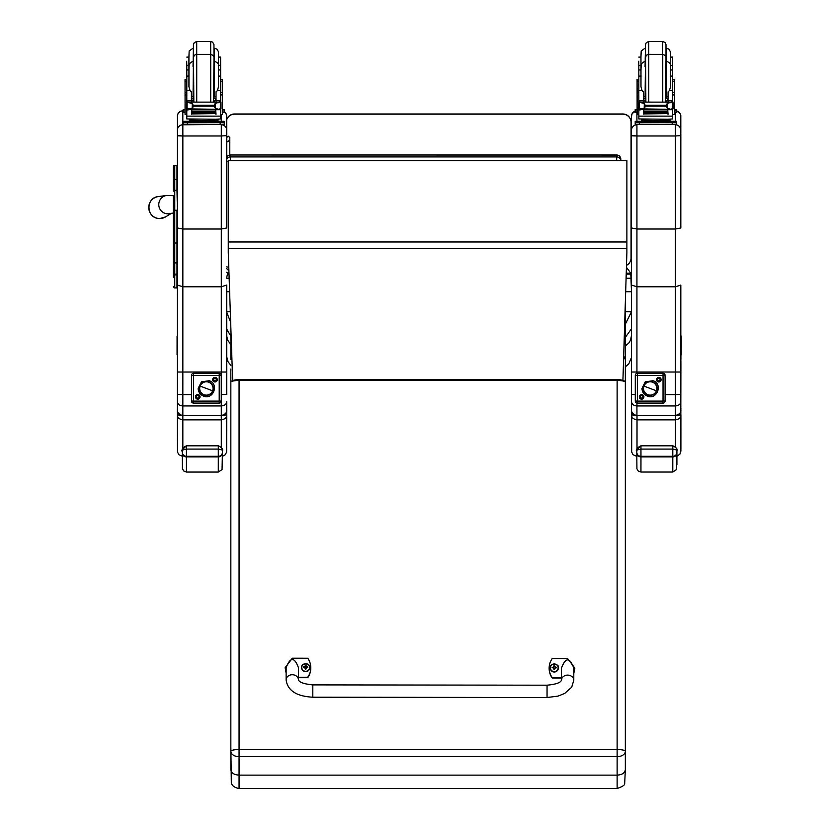 <?xml version="1.0" encoding="UTF-8"?>
<svg xmlns="http://www.w3.org/2000/svg" width="830" height="830" viewBox="0 0 830 830"><rect width="100%" height="100%" fill="white"/><g stroke="black" fill="none" stroke-linecap="round" stroke-linejoin="round"><path stroke-width="1.25" d="M228.883 270.373A4.109 4.067 0 0 1 226.735 268.422M226.735 266.876A4.109 0.623 0 0 0 228.779 267.167M228.271 161.508A4.109 0.623 180 0 1 226.735 161.259M226.735 159.142A4.109 4.067 0 0 1 230.398 156.912L230.398 155.054A4.109 4.067 180 0 0 226.735 157.285A4.109 4.109 0 0 1 230.398 155.003L616.69 155.054A4.109 4.067 0 0 1 620.799 159.111L620.799 160.553A4.109 4.067 180 0 0 616.69 156.912L616.69 160.553M230.398 160.553L230.398 156.912L616.69 156.912L616.69 155.054M620.799 160.553L620.799 159.111A4.109 4.109 0 0 0 616.69 155.003L230.398 155.003M631.495 347.594L631.495 335.538L630.51 340.248L628.808 343.039L625.343 345.954M625.343 366.829L628.787 363.872L631.381 357.813L631.505 328.763L625.343 337.385M625.675 291.704L631.505 291.704L631.505 311.727L625.343 324.146M626.432 267.333L630.779 273.174L631.485 291.704M630.779 274.128L626.225 274.128M229.018 274.128L227.41 274.128L227.41 273.277M226.735 277.428L227.41 274.128M630.779 273.174L626.245 273.174M230.657 322.268L226.735 312.236M226.735 329.137L230.833 336.181M226.735 336.015L227.71 340.248L230.833 344.502M226.735 291.704L229.62 291.704M622.925 380.389L626.878 252.725L626.889 160.553L228.271 160.553L228.271 252.486L232.659 380.596M626.889 160.709L228.271 160.709M173.283 196.046L173.283 273.412M170.513 213.455L173.283 213.061L173.283 273.35A1.484 0.778 0 0 0 174.757 274.139L174.757 243.014L176.977 243.014L176.977 210.249L174.757 210.249L174.757 243.014L173.283 243.014M174.923 275.612L173.283 277.251L173.283 210.26L174.757 210.249L174.757 165.502A1.484 1.484 -0 0 0 173.283 166.986L173.283 191.18L173.283 166.986L174.757 165.502L176.977 165.502L176.977 179.228L174.757 179.228A1.484 0.789 0 0 0 173.283 180.017M173.325 286.807L173.283 286.454A1.484 1.484 -0 0 0 174.757 287.937L173.283 286.454A1.484 1.484 -0 0 0 174.757 287.927L176.977 287.937L174.757 287.927L174.757 274.139L176.977 274.139L176.977 262.892L174.757 262.892A1.484 0.778 -0 0 1 173.283 262.104M173.283 191.18A1.484 0.789 -0 0 1 174.757 190.392L176.977 190.392L176.977 179.228M176.977 287.937L174.383 287.886M176.977 274.139L176.977 287.927M176.977 190.392L177.423 210.239M176.977 243.014L176.977 262.892M173.283 195.693L166.757 195.444A9.244 9.234 70.5 0 0 159.723 208.683A9.244 9.234 70.5 0 0 170.866 213.393M226.715 119.769A8.217 8.217 -0.2 0 1 234.506 114.156L234.506 113.99A8.217 8.217 0 0 0 226.715 119.603A8.217 8.217 -0.2 0 1 234.506 113.99L622.842 113.99A8.217 8.217 -0.2 0 1 631.059 122.176L631.059 122.176A8.217 8.217 0 0 0 622.842 113.99L622.842 114.156A8.217 8.217 -0.2 0 1 631.059 122.373L631.059 257.974A8.217 8.217 -0.2 0 1 626.494 265.341M234.506 114.156L622.842 114.156M226.715 142.335L228.26 140.882L229.796 142.335L229.796 155.044L229.796 137.739M222.409 452.423L222.409 450.866C223.218 449.196 221.849 447.505 218.3 445.803L186.449 445.803C182.901 447.505 181.531 449.196 182.341 450.866L182.341 450.866C181.531 450.368 182.901 449.777 186.449 449.092L218.3 449.092C221.849 449.777 223.218 450.368 222.409 450.866L222.409 452.423A4.109 3.891 180 0 1 218.3 456.313L218.3 456.894A4.109 4.036 0 0 0 222.409 452.858L222.056 469.583L218.29 472.052L186.439 472.052L186.449 456.313A4.109 3.891 180 0 1 182.341 452.423L182.33 456.438L182.341 452.423M222.409 464.613L222.409 452.858L222.409 464.613M676.907 452.423L676.907 450.866C677.726 449.196 676.357 447.505 672.798 445.803L640.957 445.803C637.399 447.505 636.029 449.196 636.838 450.866L636.838 450.866C636.029 450.368 637.399 449.777 640.957 449.092L672.798 449.092C676.357 449.777 677.726 450.368 676.907 450.866L676.907 452.423A4.109 3.891 180 0 1 672.798 456.313L672.798 456.894A4.109 4.036 0 0 0 676.907 452.858L676.564 469.583L672.788 472.042L640.947 472.042L640.957 456.313A4.109 3.891 180 0 1 636.838 452.423L636.828 456.459L636.838 452.423M676.907 464.613L676.907 452.858L676.907 464.613M230.844 369.028L230.844 769.638C231.331 772.979 234.07 774.815 239.061 775.137L239.061 756.67L617.126 756.659A8.217 5.385 0 0 0 625.343 751.285A8.217 1.753 180 0 0 617.126 749.532L239.061 749.532A8.217 1.753 180 0 0 230.844 751.285A8.217 5.385 0 0 0 239.061 756.67L239.061 380.472L617.126 380.472A8.217 1.753 -0 0 1 625.343 382.225L625.343 359.608L623.683 356.06M230.844 769.638L230.844 746.647L231.321 783.032C231.124 782.317 231.622 787.276 239.061 788.5L239.061 775.137L617.126 775.137C622.116 774.805 624.865 772.979 625.343 769.638L625.343 382.225A8.217 2.594 180 0 0 617.126 379.632L239.061 379.632A8.217 2.594 180 0 0 230.844 382.225A8.217 1.753 -0 0 1 239.061 380.472L239.061 379.632M230.833 327.394L230.844 359.608A8.217 2.594 -0 0 1 231.892 358.342M230.844 697.646A8.217 1.536 -0 0 1 230.844 697.605L230.844 472.27M230.844 573.81A8.217 2.791 -0 0 1 230.833 573.727L230.844 464.831M226.528 411.545L226.735 401.699C226.414 404.262 224.608 405.683 221.309 405.943L182.839 405.943L182.839 394.582L177.423 394.437L177.423 401.699C177.734 404.262 179.539 405.683 182.839 405.943L182.839 415.581C179.187 414.876 177.371 413.029 177.413 410.051L177.402 335.631A1.971 1.971 0.1 0 0 177.413 337.8M226.735 401.699L226.735 410.051C226.777 413.029 224.961 414.876 221.309 415.581L182.839 415.581L221.309 415.602L221.309 419.856C224.961 419.233 226.766 417.604 226.725 414.948L223.519 415.114M182.849 229.018L182.849 135.985L177.423 135.85L177.423 227.98L182.849 229.018L221.309 229.018L226.735 227.98L226.735 135.643L221.309 135.985L221.309 286.786L182.849 286.786L177.423 285.053L177.423 394.437M177.423 135.498L182.849 135.985L182.818 110.857C179.944 111.064 178.16 112.569 177.464 115.37L177.423 135.85M177.402 283.217L176.977 277.251M177.413 327.362L177.423 358.581M177.423 358.643L177.423 401.699M226.735 394.437L226.735 285.053L221.309 286.786L221.309 394.582L226.735 394.437L226.735 372.027L177.423 372.027M221.309 124.417L182.849 124.791A5.426 5.426 179.9 0 0 177.423 130.206M177.423 294.692L177.392 335.652L177.392 294.66M182.849 135.985L221.309 135.985L221.309 124.791A5.426 5.426 -0.1 0 1 226.735 130.196L226.704 116.273A5.426 5.426 -0.1 0 1 226.704 116.273L226.735 130.196A5.426 5.426 -0.1 0 1 226.735 130.206L226.735 227.98M680.818 401.699L680.818 410.051C680.859 413.029 679.054 414.876 675.392 415.581C679.531 414.305 681.337 412.489 680.818 410.145L680.818 401.699C680.507 404.262 678.701 405.683 675.402 405.943L636.932 405.943L636.932 403.058M636.932 229.018L636.932 135.985L631.505 135.85L631.505 227.98L636.932 229.018L675.402 229.018L680.828 227.98L680.828 135.643L675.402 135.985L675.402 286.786L636.932 286.786L631.505 285.053L631.505 401.699C631.827 404.262 633.632 405.683 636.932 405.943L636.932 415.581C633.269 414.876 631.464 413.029 631.505 410.051L631.495 335.797M631.505 135.498L636.932 135.985L636.932 124.791A5.426 5.426 179.9 0 0 631.505 130.206L631.505 135.85M631.505 327.362L631.505 358.581M631.505 358.643L631.505 404.77M680.818 394.437L680.818 285.053L675.402 286.786L675.402 394.582L680.818 394.437L680.818 372.016L631.505 372.016M636.932 135.985L675.402 135.985L675.402 124.791A5.426 5.426 -0.1 0 1 680.818 130.196L680.797 116.273A5.426 5.426 -0.1 0 1 680.797 116.273L680.818 130.196A5.426 5.426 -0.1 0 1 680.818 130.206L680.828 227.98M180.629 415.114L177.413 414.948C177.381 417.604 179.187 419.233 182.839 419.856L182.839 415.135M226.704 430.843L226.725 409.263M177.62 411.545L177.413 340.912M177.413 341.057L177.413 409.294M680.631 411.504L680.818 340.144M634.722 415.114L631.589 414.948C631.547 417.604 633.363 419.233 637.015 419.856L637.015 415.602M637.004 449.352L637.015 419.856L675.475 419.856C679.137 419.233 680.942 417.604 680.901 414.948L677.602 415.114M680.88 430.843L680.818 409.543M631.723 411.597L631.672 452.049L633.051 454.747L637.004 456.459M680.901 363.001L680.818 362.108M680.901 362.534L680.818 361.257M680.901 361.921L680.818 359.193M680.901 363.312L680.818 408.848M218.498 65.539L220.604 65.539L220.635 76.07L218.498 76.07M186.802 87.741L186.719 83.955M186.802 76.07L186.781 65.539L188.918 65.539L188.918 57.104L188.939 76.07L186.802 76.07L186.802 100.731L188.856 102.723M186.719 79.327L185.049 79.327L185.08 102.702M216.028 98.5L213.995 98.542M193.442 98.542L191.408 98.5M220.718 79.327L222.336 79.327L222.357 114.561M216.028 98.438L213.995 98.49M193.442 98.49L191.408 98.438M185.049 79.327L185.049 81.848M185.08 114.561L185.08 92.275L186.802 92.275L186.781 83.955M220.604 65.539L220.604 57.104L218.477 57.104M186.698 61.223L186.781 65.539M222.357 109.519L224.245 109.602L224.245 112.579L222.357 112.662M224.245 112.579L224.245 110.93L222.357 111.023M185.08 111.023L183.15 110.93L183.15 109.602L185.08 109.519M185.08 112.662L183.15 112.579L183.15 110.93M210.706 101.955L210.706 54.365L196.731 54.365L194.801 54.998L193.597 56.668L193.442 61.109L193.421 47.663L193.027 66.618M220.604 61.223L220.635 71.09M191.408 99.019L193.432 101.955M214.005 101.955L216.028 98.884L216.028 101.955L216.028 91.86L216.028 96.602L214.389 96.944L214.389 61.109C221.61 64.916 217.242 64.927 218.498 65.217L218.498 86.714L218.498 68.06L218.498 69.969L220.635 69.969M185.08 114.405L185.08 92.275M185.08 109.83L185.08 114.416M191.408 109.332L186.802 110.079L186.802 108.875L186.802 118.949L215.675 119.261L220.635 118.949L220.635 110.079L219.639 108.979M216.028 114.229L215.634 109.332M191.803 109.332L191.803 114.229L191.408 109.695M186.802 110.079L186.802 116.127L220.635 116.127M215.551 112.444L215.551 111.697L191.886 111.697L191.886 112.444L215.551 112.102M215.551 113.928L215.551 113.254L191.886 113.254L215.551 113.222L215.551 112.517L191.886 112.517L191.886 113.928L215.551 113.586M220.635 76.07L220.635 100.731L218.581 102.723M219.919 108.855L218.363 109.332L215.219 108.004L213.756 106.178L215.219 103.428L219.442 102.142L188.109 102.1M187.518 108.855L218.363 109.332M213.756 106.178L193.691 106.178L192.228 108.004L189.074 109.332M186.46 102.142L192.228 103.428L193.691 106.178M186.781 87.15L186.802 102.1L186.802 100.731L191.408 100.731L191.408 91.86L190.029 90.626L186.802 90.626M186.802 115.536L186.802 114.561M191.803 114.229L191.803 111.531M186.46 108.595L187.092 108.689L187.092 102.474L186.46 102.453L186.46 108.595M220.344 108.689L220.977 108.595L220.977 102.453L219.442 102.142L220.977 102.1L220.344 102.474L220.344 108.689M216.132 120.371L216.132 121.595L203.724 121.782L191.305 121.595L191.305 120.371M203.724 121.782L203.724 120.547L189.385 120.184L189.385 119.178M218.051 119.178L218.051 120.184L203.724 120.547M215.551 109.332L215.551 109.861L215.551 109.332L191.886 109.332L191.886 109.861L191.886 109.332M191.886 112.517L191.886 113.928M191.886 111.697L191.886 112.444M186.46 102.723L186.46 102.1M186.46 108.855L186.46 108.222M191.408 100.731L191.408 101.955M187.02 109.695L187.798 108.979M216.132 121.232L224.266 121.336L224.266 122.664L183.171 122.664L183.171 121.346L183.171 122.985L183.171 121.346L191.305 121.232M216.132 121.305L220.925 121.356L216.132 121.46M191.305 121.46L186.511 121.408L191.305 121.305M215.281 122.653L220.925 122.601L215.281 122.653M186.511 122.653L192.166 122.601L186.511 122.653M224.266 124.313L224.266 122.664L224.266 124.313L220.157 124.417L183.171 124.313L183.171 122.664M196.71 60.528L196.71 41.5L194.262 42.6L193.432 44.53L193.836 101.955M220.635 90.626L217.408 90.626L216.028 91.86M217.408 90.626L218.498 86.714M186.802 69.969L188.939 69.969L188.939 86.714L190.029 90.626M220.635 74.098L220.635 83.955M670.536 65.539L672.642 65.539L672.674 76.07L670.536 76.07M638.841 87.741L638.758 83.955M638.841 76.07L638.82 65.539L640.957 65.539L640.957 57.104L640.978 76.07L638.841 76.07L638.841 100.731L640.895 102.723M638.758 79.327L637.087 79.327L637.118 102.702M668.067 98.5L666.034 98.542M645.481 98.542L643.447 98.5M672.746 79.327L674.365 79.327L674.396 114.561M668.067 98.438L666.034 98.49M645.481 98.49L643.447 98.438M637.087 79.327L637.087 81.848M637.118 114.561L637.118 92.275L638.841 92.275L638.82 83.955M672.642 65.539L672.642 57.104L670.505 57.104L670.505 64.771L670.495 52.01L668.876 49.074L666.397 48.244L666.397 61.109M638.737 61.223L638.82 65.539M674.396 109.519L676.274 109.602L676.284 110.93L676.284 112.569L674.396 112.662M676.284 112.569L676.284 110.93L674.396 111.023M637.108 111.023L635.189 110.93L635.178 109.602L637.118 109.508M637.108 112.662L635.189 112.579L635.189 110.93M635.178 111.251L635.178 109.602L635.189 111.241M662.745 101.955L662.745 54.365L648.77 54.365L646.84 54.998L645.636 56.668L645.481 61.109L645.46 47.663L645.066 66.618M672.642 61.223L672.674 71.09M643.447 99.019L645.47 101.955M666.044 101.955L668.067 98.884L668.067 101.955L668.067 91.86L668.067 96.602L666.428 96.944L666.417 61.109C673.649 64.916 669.271 64.927 670.536 65.217L670.536 86.714L670.536 68.06L670.536 69.969L672.674 69.969M637.118 114.405L637.118 92.275M637.108 109.83L637.108 114.416M643.447 109.332L638.841 110.079L638.841 108.875L638.841 118.949L667.714 119.261L672.663 118.949L672.674 110.079L671.678 108.979M668.067 114.229L667.673 109.332M643.841 109.332L643.841 114.229L643.447 109.695M638.841 110.079L638.841 116.127L672.674 116.127M667.59 112.444L667.59 111.697L643.924 111.697L643.924 112.444L667.59 112.102M667.59 113.928L667.59 113.254L643.924 113.254L667.59 113.222L667.59 112.517L643.924 112.517L643.924 113.928L667.59 113.586M672.674 76.07L672.674 100.731L670.619 102.723M671.958 108.844L670.401 109.332L667.247 108.004L665.785 106.178L667.247 103.428L671.48 102.142L640.148 102.1M639.557 108.844L670.401 109.332M665.785 106.178L645.73 106.178L644.267 108.004L641.113 109.332M638.498 102.132L644.267 103.428L645.73 106.178M638.82 87.14L638.841 102.1L638.841 100.731L643.447 100.731L643.447 91.86L642.057 90.615L638.841 90.615M638.841 115.536L638.841 114.561M643.841 114.229L643.841 111.531M638.498 108.595L639.131 108.689L639.131 102.474L638.498 102.453L638.498 108.595M672.383 108.689L673.016 108.595L673.016 102.453L671.48 102.142L673.016 102.1L672.383 102.474L672.383 108.689M668.16 120.36L668.16 121.595L655.752 121.782L643.343 121.595L643.343 120.36M655.752 121.782L655.752 120.547L641.424 120.184L641.424 119.178M670.09 119.178L670.09 120.184L655.752 120.547M667.59 109.332L667.59 109.861L667.59 109.332L643.924 109.332L643.924 109.861L643.924 109.332M643.924 112.517L643.924 113.928M643.924 111.697L643.924 112.444M638.498 102.723L638.498 102.1M638.498 108.844L638.498 108.222M643.447 100.731L643.447 101.955M639.059 109.695L639.837 108.979M668.16 121.232L676.294 121.336L676.305 122.664L635.209 122.664L635.209 121.336L635.209 122.985L635.209 121.336L643.343 121.232M668.16 121.305L672.964 121.356L668.16 121.46M643.343 121.46L638.54 121.408L643.343 121.305M667.31 122.653L672.964 122.601L667.31 122.653M638.55 122.653L644.194 122.601L638.55 122.653M676.305 124.313L676.305 122.664L676.305 124.313L672.196 124.417L635.209 124.313L635.209 122.664M648.749 60.528L648.738 41.5L646.29 42.589L645.47 44.53L645.875 101.955M672.674 90.615L669.447 90.615L668.067 91.86M669.447 90.615L670.536 86.714M638.841 69.969L640.978 69.969L640.978 86.714L642.057 90.615M672.674 74.088L672.674 83.955M199.055 396.802A1.287 1.287 -0.1 0 1 197.779 398.068A1.287 1.287 -0.1 0 1 196.492 396.813M217.284 379.663A2.314 2.314 -0.1 0 1 213.818 381.665A2.314 2.314 -0.1 0 1 213.818 377.66A2.314 2.314 -0.1 0 1 217.284 379.663M200.082 396.854A2.314 2.314 -0.1 0 1 196.617 398.857A2.314 2.314 -0.1 0 1 196.617 394.852A2.314 2.314 -0.1 0 1 200.082 396.854M216.257 379.611A1.287 1.287 -0.1 0 1 214.98 380.877A1.287 1.287 -0.1 0 1 213.694 379.611A1.287 1.287 179.9 0 0 214.98 380.918A1.287 1.287 179.9 0 0 216.257 379.632L216.257 379.632A1.287 1.287 179.9 0 0 214.97 378.345A1.287 1.287 179.9 0 0 213.694 379.632M193.535 401.098L193.535 403.1L219.213 403.1L219.213 401.098L221.268 401.046L221.268 375.368L219.213 375.419L219.213 373.313L193.535 373.313L193.535 375.419L191.481 375.368L191.481 401.046L193.535 401.098L193.535 375.419L219.213 375.419L219.213 401.098L193.535 401.098M191.481 401.004L191.481 401.004A2.054 2.054 179.9 0 0 191.481 401.025L191.481 401.046A2.054 2.054 179.9 0 0 193.535 403.1L219.213 403.1A2.054 2.054 179.9 0 0 221.268 401.046L221.268 375.368A2.054 2.054 179.9 0 0 219.213 373.313M193.535 373.313A2.054 2.054 179.9 0 0 191.481 375.368M199.055 396.823L199.055 396.823A1.287 1.287 179.9 0 0 197.768 395.537A1.287 1.287 179.9 0 0 196.492 396.823A1.287 1.287 179.9 0 0 197.779 398.11A1.287 1.287 179.9 0 0 199.055 396.823M208.838 381.883L209.285 380.721L208.828 381.945L209.285 380.721L201.431 381.842L198.152 388.419C198.339 392.071 200.113 394.624 203.464 396.086L203.921 394.924A6.941 6.931 -0.1 0 1 199.885 385.981A6.941 6.931 -0.1 0 1 208.828 381.945A6.941 6.931 -0.1 0 1 212.864 390.889A6.941 6.931 -0.1 0 1 203.921 394.924A6.941 6.931 179.9 0 0 213.227 387.32A6.941 6.931 179.9 0 0 201.991 383.066A6.941 6.931 179.9 0 0 203.921 394.924L203.464 396.086C213.196 400.319 219.379 384 209.285 380.721M204.014 394.696A6.671 6.671 -0.1 0 1 199.698 388.471A6.671 6.671 -0.1 0 1 208.735 382.215L208.735 382.194A6.671 6.671 179.9 0 0 199.698 388.461A6.671 6.671 -0.1 0 1 208.735 382.194L208.735 382.215A6.671 6.671 -0.1 0 1 213.051 388.44A6.671 6.671 -0.1 0 1 204.014 394.696M200.134 386.095L212.615 390.816A6.671 6.671 179.9 0 0 208.735 382.215A6.671 6.671 179.9 0 0 200.134 386.095A6.671 6.671 179.9 0 0 204.014 394.696A6.671 6.671 179.9 0 0 212.615 390.816L200.134 386.095M213.051 388.43A6.671 6.671 179.9 0 0 208.735 382.194A6.671 6.671 -0.1 0 1 213.051 388.43L213.051 388.419M642.877 396.802A1.287 1.287 -0.1 0 1 641.59 398.068A1.287 1.287 -0.1 0 1 640.303 396.813M661.105 379.663A2.314 2.314 -0.1 0 1 657.64 381.665A2.314 2.314 -0.1 0 1 657.64 377.66A2.314 2.314 -0.1 0 1 661.105 379.663M643.904 396.854A2.314 2.314 -0.1 0 1 640.438 398.857A2.314 2.314 -0.1 0 1 640.438 394.852A2.314 2.314 -0.1 0 1 643.904 396.854M660.078 379.611A1.287 1.287 -0.1 0 1 658.792 380.877A1.287 1.287 -0.1 0 1 657.505 379.611A1.287 1.287 179.9 0 0 658.792 380.918A1.287 1.287 179.9 0 0 660.078 379.632L660.078 379.632A1.287 1.287 179.9 0 0 658.792 378.345A1.287 1.287 179.9 0 0 657.505 379.632M637.347 401.098L637.347 403.1L663.035 403.1L663.035 401.098L665.089 401.046L665.089 375.368L663.035 375.419L663.035 373.313L637.347 373.313L637.347 375.419L635.292 375.368L635.292 401.046L637.347 401.098L637.347 375.419L663.035 375.419L663.035 401.098L637.347 401.098M635.292 401.004L635.292 401.004A2.054 2.054 179.9 0 0 635.292 401.025L635.292 401.046A2.054 2.054 179.9 0 0 637.347 403.1L663.035 403.1A2.054 2.054 179.9 0 0 665.089 401.046L665.089 375.368A2.054 2.054 179.9 0 0 663.035 373.313M637.347 373.313A2.054 2.054 179.9 0 0 635.292 375.368L635.292 375.326M642.877 396.823L642.877 396.823A1.287 1.287 179.9 0 0 641.59 395.537A1.287 1.287 179.9 0 0 640.303 396.823A1.287 1.287 179.9 0 0 641.59 398.11A1.287 1.287 179.9 0 0 642.877 396.823M652.65 381.883L652.556 382.194A6.671 6.671 179.9 0 0 643.52 388.461A6.671 6.671 -0.1 0 1 652.556 382.194L652.556 382.215A6.671 6.671 -0.1 0 1 656.862 388.44A6.671 6.671 -0.1 0 1 647.825 394.696A6.671 6.671 -0.1 0 1 643.52 388.471A6.671 6.671 -0.1 0 1 652.556 382.215A6.671 6.671 -0.1 0 1 656.862 388.43A6.671 6.671 179.9 0 0 652.556 382.194L653.106 380.721L652.65 381.945L653.106 380.721L645.242 381.842L641.974 388.419C642.161 392.071 643.924 394.624 647.286 396.086L647.732 394.914A6.941 6.931 -0.1 0 1 643.707 385.981A6.941 6.931 -0.1 0 1 652.65 381.945A6.941 6.931 -0.1 0 1 656.675 390.889A6.941 6.931 -0.1 0 1 647.732 394.914A6.941 6.931 179.9 0 0 657.038 387.32A6.941 6.931 179.9 0 0 645.802 383.066A6.941 6.931 179.9 0 0 647.732 394.914L647.286 396.086C657.018 400.319 663.201 384 653.106 380.721M643.956 386.095L656.437 390.816A6.671 6.671 179.9 0 0 652.556 382.215A6.671 6.671 179.9 0 0 643.956 386.095A6.671 6.671 179.9 0 0 647.825 394.696A6.671 6.671 179.9 0 0 656.437 390.816L643.956 386.095M547.043 697.522L312.806 697.21L312.817 684.885L312.806 697.21L312.817 684.885L547.053 685.196L547.043 697.522L557.957 696.121L564.618 693.496L571.694 687.199L573.779 680.299A6.163 5.188 -179.9 0 0 567.627 675.101A6.163 5.188 -179.9 0 0 561.453 680.268L561.474 668.067C565.604 657.142 569.712 657.142 573.8 668.098L573.779 680.299M561.453 677.591L552.209 677.581A16.942 16.559 180 0 1 552.24 658.543L567.647 658.564L574.827 668.077L573.789 673.016M549.149 668.077L549.149 668.513A16.942 16.559 0 0 0 552.209 678.017L561.453 678.037M573.789 673.462L574.827 668.077M286.132 672.632L285.115 667.725L292.316 658.2L307.733 658.221A16.942 16.559 180 0 1 307.702 677.259L298.458 677.249M298.447 679.915L298.468 667.725C294.38 656.779 290.272 656.769 286.143 667.704L286.122 679.915A6.163 5.188 0.1 0 1 292.285 674.738A6.163 5.188 0.1 0 1 298.447 679.915L298.447 679.915C299.412 682.405 304.205 684.065 312.817 684.885M298.458 677.685L307.702 677.695A16.942 16.559 0 0 0 310.794 668.16L310.794 667.725M285.115 667.725L286.132 673.068M558.32 667.984A4.046 3.953 180 0 1 554.274 672.02A4.046 3.953 180 0 1 550.238 667.984M554.284 671.626A3.891 3.808 180 0 1 550.913 665.919A3.891 3.808 180 0 1 557.656 665.919A3.891 3.808 180 0 1 554.284 671.626M554.43 669.188A3108.838 262.28 91.3 0 0 554.533 669.499L555.363 667.756L554.43 666.438A1.411 1.38 180 0 0 554.129 666.438A3108.838 267.167 -90.8 0 0 554.025 665.629L553.195 667.196A5.25 1.567 179.8 0 0 552.147 667.299A2.148 2.096 0 0 0 552.147 667.797A5.25 0.664 0.2 0 1 553.195 667.756L554.025 669.499A3108.838 262.477 -91.2 0 0 554.129 669.188A1.411 1.38 180 0 0 554.43 669.188L554.637 668.223M554.129 666.438L553.195 667.714L554.129 669.188M554.419 668.907L555.363 667.756A5.25 0.664 -0.2 0 1 556.411 667.797A2.148 2.096 0 0 0 556.411 667.299A5.25 1.567 -179.8 0 0 555.363 667.196L554.533 665.629A3108.838 266.97 90.9 0 0 554.43 666.438M555.695 667.766A1.411 1.38 180 0 0 555.685 667.662A3108.838 925.097 0.2 0 0 556.256 667.32L556.411 667.299M552.147 667.299L552.303 667.31A3108.838 925.097 -0.2 0 0 552.873 667.662A1.411 1.38 180 0 0 552.863 667.766M553.921 668.223L554.139 668.907M309.704 667.652A4.046 3.953 180 0 1 305.658 671.688A4.046 3.953 180 0 1 301.622 667.652M305.658 671.294A3.891 3.808 180 0 1 302.286 665.587A3.891 3.808 180 0 1 309.04 665.587A3.891 3.808 180 0 1 305.658 671.294M305.814 668.856A3108.838 262.28 91.3 0 0 305.917 669.167L306.747 667.434A5.25 0.664 -0.2 0 1 307.795 667.465A2.148 2.096 0 0 0 307.795 666.967L307.639 666.988A3108.838 925.097 0.2 0 1 307.069 667.33L305.814 666.106A1.411 1.38 180 0 0 305.513 666.106A3108.838 267.167 -90.8 0 0 305.409 665.297L304.579 666.864A5.25 1.567 179.8 0 0 303.531 666.967A2.148 2.096 0 0 0 303.531 667.465A5.25 0.664 0.2 0 1 304.579 667.434L305.409 669.167A3108.838 262.477 -91.2 0 0 305.513 668.856A1.411 1.38 180 0 0 305.814 668.856L306.021 667.891M304.579 667.434L305.513 668.856M307.795 666.967A5.25 1.567 -179.8 0 0 306.747 666.864L305.917 665.297A3108.838 266.97 90.9 0 0 305.814 666.106M305.803 668.575L306.747 667.434M303.531 666.967L303.687 666.988A3108.838 925.097 -0.2 0 0 304.257 667.33A1.411 1.38 180 0 0 304.247 667.434M305.513 666.106L304.257 667.33M305.305 667.891L305.523 668.575M177.413 354.223A1.971 1.971 -179.9 0 1 177.07 353.103A1.971 1.971 0.1 0 0 177.402 354.202M177.402 353.808A1.971 1.971 -179.9 0 1 177.07 352.709A1.971 1.971 0.1 0 0 177.413 353.829M177.413 352.626A1.971 1.971 -179.9 0 1 177.07 351.505A1.971 1.971 0.1 0 0 177.402 352.605M177.402 352.2A1.971 1.971 -179.9 0 1 177.07 351.1A1.971 1.971 0.1 0 0 177.413 352.221M177.413 351.017A1.971 1.971 -179.9 0 1 177.07 349.907A1.971 1.971 0.1 0 0 177.402 351.007M177.413 355.022A1.971 1.971 -179.9 0 1 177.07 353.902L177.07 353.507A1.971 1.971 0.1 0 0 177.402 354.607A1.971 1.971 -179.9 0 1 177.07 353.507L177.07 352.304A1.971 1.971 0.1 0 0 177.402 353.404A1.971 1.971 -179.9 0 1 177.07 352.304L177.07 351.91A1.971 1.971 0.1 0 0 177.402 352.999A1.971 1.971 -179.9 0 1 177.07 351.91L177.07 350.706A1.971 1.971 0.1 0 0 177.402 351.806A1.971 1.971 -179.9 0 1 177.07 350.706L177.07 350.302A1.971 1.971 0.1 0 0 177.402 351.401A1.971 1.971 -179.9 0 1 177.07 350.302L177.07 349.503A1.971 1.971 0.1 0 0 177.413 350.623A1.971 1.971 -179.9 0 1 177.07 349.503L177.07 349.108A1.971 1.971 0.1 0 0 177.402 350.208A1.971 1.971 -179.9 0 1 177.07 349.108L177.07 348.704A1.971 1.971 0.1 0 0 177.413 349.814A1.971 1.971 -179.9 0 1 177.07 348.704L177.07 348.31A1.971 1.971 0.1 0 0 177.402 349.399A1.971 1.971 -179.9 0 1 177.07 348.31L177.07 347.905A1.971 1.971 0.1 0 0 177.413 349.015A1.971 1.971 -179.9 0 1 177.07 347.905L177.07 347.5A1.971 1.971 0.1 0 0 177.402 348.6A1.971 1.971 -179.9 0 1 177.07 347.5L177.07 347.106A1.971 1.971 0.1 0 0 177.413 348.206A1.971 1.971 0.1 0 0 177.413 348.216M177.413 347.812A1.971 1.971 -179.9 0 1 177.413 347.801A1.971 1.971 -179.9 0 1 177.07 346.701A1.971 1.971 0.1 0 0 177.413 347.801M177.413 348.206A1.971 1.971 -179.9 0 1 177.07 347.106L177.07 346.307A1.971 1.971 0.1 0 0 177.413 347.407A1.971 1.971 0.1 0 0 177.413 347.417A1.971 1.971 -179.9 0 1 177.07 346.307L177.07 345.903A1.971 1.971 0.1 0 0 177.413 347.002A1.971 1.971 -179.9 0 1 177.413 347.002A1.971 1.971 -179.9 0 1 177.07 345.903L177.081 345.508A1.971 1.971 0.1 0 0 177.413 346.608A1.971 1.971 0.1 0 0 177.413 346.618A1.971 1.971 -179.9 0 1 177.081 345.508L177.081 345.104A1.971 1.971 0.1 0 0 177.413 346.203A1.971 1.971 -179.9 0 1 177.413 346.203A1.971 1.971 -179.9 0 1 177.081 345.104L177.081 344.709A1.971 1.971 0.1 0 0 177.413 345.799A1.971 1.971 0.1 0 0 177.413 345.809A1.971 1.971 -179.9 0 1 177.081 344.709L177.081 344.305A1.971 1.971 0.1 0 0 177.413 345.405A1.971 1.971 -179.9 0 1 177.081 344.305L177.081 343.9A1.971 1.971 0.1 0 0 177.413 345A1.971 1.971 0.1 0 0 177.413 345.01A1.971 1.971 -179.9 0 1 177.081 343.9L177.081 343.506A1.971 1.971 0.1 0 0 177.413 344.606L177.413 344.606A1.971 1.971 -179.9 0 1 177.081 343.506L177.081 343.101A1.971 1.971 0.1 0 0 177.413 344.201A1.971 1.971 0.1 0 0 177.413 344.211A1.971 1.971 -179.9 0 1 177.081 343.101L177.081 342.707A1.971 1.971 0.1 0 0 177.413 343.807L177.413 343.807A1.971 1.971 -179.9 0 1 177.081 342.707L177.081 342.302A1.971 1.971 0.1 0 0 177.413 343.402A1.971 1.971 0.1 0 0 177.413 343.413A1.971 1.971 -179.9 0 1 177.081 342.302L177.081 341.908A1.971 1.971 0.1 0 0 177.413 343.008L177.413 343.008A1.971 1.971 -179.9 0 1 177.081 341.908L177.081 341.504A1.971 1.971 0.1 0 0 177.413 342.603L177.413 342.603A1.971 1.971 -179.9 0 1 177.081 341.504L177.081 341.109A1.971 1.971 0.1 0 0 177.413 342.199A1.971 1.971 -179.9 0 1 177.413 342.199A1.971 1.971 -179.9 0 1 177.081 341.109L177.081 340.705A1.971 1.971 0.1 0 0 177.413 341.804L177.413 341.804A1.971 1.971 -179.9 0 1 177.081 340.705L177.081 340.3A1.971 1.971 0.1 0 0 177.413 341.4L177.413 341.4A1.971 1.971 -179.9 0 1 177.081 340.3L177.081 339.906A1.971 1.971 0.1 0 0 177.413 341.006A1.971 1.971 -179.9 0 1 177.081 339.906L177.081 339.501A1.971 1.971 0.1 0 0 177.413 340.601A1.971 1.971 -179.9 0 1 177.081 339.501L177.081 339.107A1.971 1.971 0.1 0 0 177.413 340.207A1.971 1.971 -179.9 0 1 177.081 339.107L177.081 338.702A1.971 1.971 0.1 0 0 177.413 339.802A1.971 1.971 -179.9 0 1 177.081 338.702L177.081 338.308A1.971 1.971 0.1 0 0 177.413 339.408A1.971 1.971 -179.9 0 1 177.081 338.308L177.081 337.903A1.971 1.971 0.1 0 0 177.413 339.003A1.971 1.971 -179.9 0 1 177.081 337.903L177.081 337.509A1.971 1.971 0.1 0 0 177.413 338.599A1.971 1.971 -179.9 0 1 177.081 337.509L177.081 337.105A1.971 1.971 0.1 0 0 177.413 338.204A1.971 1.971 -179.9 0 1 177.081 337.105L177.081 336.7M177.413 355.427A1.971 1.971 -179.9 0 1 177.07 354.306L177.07 353.902A1.971 1.971 0.1 0 0 177.402 355.001M680.818 339.096A1.971 1.971 0.1 0 0 681.223 337.903A1.971 1.971 -179.9 0 1 680.818 339.096M680.818 337.903A1.971 1.971 0.1 0 0 681.223 336.71L681.223 337.105A1.971 1.971 -179.9 0 1 680.818 338.298A1.971 1.971 0.1 0 0 681.223 337.105L681.223 337.509A1.971 1.971 -179.9 0 1 680.818 338.702A1.971 1.971 0.1 0 0 681.223 337.509L681.223 338.308A1.971 1.971 -179.9 0 1 680.818 339.501A1.971 1.971 0.1 0 0 681.223 338.308L681.223 338.713A1.971 1.971 -179.9 0 1 680.818 339.895A1.971 1.971 0.1 0 0 681.223 338.713L681.223 339.107A1.971 1.971 -179.9 0 1 680.839 340.269A1.971 1.971 0.1 0 0 681.223 339.107L681.223 339.512A1.971 1.971 -179.9 0 1 680.88 340.611A1.971 1.971 0.1 0 0 681.223 339.512L681.223 339.906A1.971 1.971 -179.9 0 1 680.901 340.985A1.971 1.971 0.1 0 0 681.223 339.906L681.223 340.31A1.971 1.971 -179.9 0 1 680.901 341.389A1.971 1.971 0.1 0 0 681.223 340.31L681.223 340.705A1.971 1.971 -179.9 0 1 680.901 341.784A1.971 1.971 0.1 0 0 681.223 340.705L681.223 341.109A1.971 1.971 -179.9 0 1 680.901 342.188A1.971 1.971 0.1 0 0 681.223 341.109L681.223 341.504A1.971 1.971 -179.9 0 1 680.901 342.583A1.971 1.971 0.1 0 0 681.223 341.504L681.223 341.908A1.971 1.971 -179.9 0 1 680.901 342.987A1.971 1.971 0.1 0 0 681.223 341.908L681.223 342.313A1.971 1.971 -179.9 0 1 680.901 343.381A1.971 1.971 0.1 0 0 681.223 342.313L681.223 342.707A1.971 1.971 -179.9 0 1 680.901 343.786A1.971 1.971 0.1 0 0 681.223 342.707L681.223 343.112A1.971 1.971 -179.9 0 1 680.901 344.18A1.971 1.971 0.1 0 0 681.223 343.112L681.223 343.506A1.971 1.971 -179.9 0 1 680.901 344.585A1.971 1.971 0.1 0 0 681.223 343.506L681.223 343.911A1.971 1.971 -179.9 0 1 680.901 344.979A1.971 1.971 0.1 0 0 681.223 343.911L681.223 344.305A1.971 1.971 -179.9 0 1 680.901 345.384A1.971 1.971 0.1 0 0 681.223 344.305L681.223 344.709A1.971 1.971 -179.9 0 1 680.901 345.778A1.971 1.971 0.1 0 0 681.223 344.709L681.223 345.104A1.971 1.971 -179.9 0 1 680.901 346.183A1.971 1.971 0.1 0 0 681.223 345.104L681.223 345.508A1.971 1.971 -179.9 0 1 680.901 346.577A1.971 1.971 0.1 0 0 681.223 345.508L681.223 345.913A1.971 1.971 -179.9 0 1 680.901 346.982A1.971 1.971 0.1 0 0 681.223 345.913L681.223 346.307A1.971 1.971 -179.9 0 1 680.901 347.376A1.971 1.971 0.1 0 0 681.223 346.307L681.212 346.712A1.971 1.971 -179.9 0 1 680.901 347.78A1.971 1.971 0.1 0 0 681.212 346.712L681.212 347.106A1.971 1.971 -179.9 0 1 680.901 348.175A1.971 1.971 0.1 0 0 681.212 347.106L681.212 347.511A1.971 1.971 -179.9 0 1 680.901 348.579A1.971 1.971 0.1 0 0 681.212 347.511L681.212 347.905A1.971 1.971 -179.9 0 1 680.901 348.974A1.971 1.971 0.1 0 0 681.212 347.905L681.212 348.31A1.971 1.971 -179.9 0 1 680.901 349.378A1.971 1.971 0.1 0 0 681.212 348.31L681.212 348.704A1.971 1.971 -179.9 0 1 680.901 349.772A1.971 1.971 0.1 0 0 681.212 348.704L681.212 349.108A1.971 1.971 -179.9 0 1 680.901 350.167A1.971 1.971 0.1 0 0 681.212 349.108L681.212 349.513A1.971 1.971 -179.9 0 1 680.901 350.571A1.971 1.971 0.1 0 0 681.212 349.513L681.212 349.907A1.971 1.971 -179.9 0 1 680.901 350.966A1.971 1.971 0.1 0 0 681.212 349.907L681.212 350.312A1.971 1.971 -179.9 0 1 680.901 351.37A1.971 1.971 0.1 0 0 681.212 350.312L681.212 350.706A1.971 1.971 -179.9 0 1 680.901 351.764A1.971 1.971 0.1 0 0 681.212 350.706L681.212 351.111A1.971 1.971 -179.9 0 1 680.901 352.169A1.971 1.971 0.1 0 0 681.212 351.111L681.212 351.505A1.971 1.971 -179.9 0 1 680.901 352.563A1.971 1.971 0.1 0 0 681.212 351.505L681.212 351.91A1.971 1.971 -179.9 0 1 680.901 352.968A1.971 1.971 0.1 0 0 681.212 351.91L681.212 352.304A1.971 1.971 -179.9 0 1 680.901 353.362A1.971 1.971 0.1 0 0 681.212 352.304L681.212 352.709A1.971 1.971 -179.9 0 1 680.901 353.767A1.971 1.971 0.1 0 0 681.212 352.709L681.212 353.113A1.971 1.971 -179.9 0 1 680.901 354.161A1.971 1.971 0.1 0 0 681.212 353.113L681.212 353.507A1.971 1.971 -179.9 0 1 680.901 354.566A1.971 1.971 0.1 0 0 681.212 353.507L681.212 353.912A1.971 1.971 -179.9 0 1 680.901 354.96A1.971 1.971 0.1 0 0 681.212 353.912L681.212 354.306A1.971 1.971 -179.9 0 1 680.901 355.365M681.223 336.71A1.971 1.971 0.1 0 0 680.818 335.507M631.505 311.727L631.505 328.763L631.505 311.727L625.343 311.727M631.485 278.226L626.09 278.226M229.153 278.226L226.735 278.226M230.304 311.727L226.735 311.727M626.878 241.976L228.271 241.976M626.878 248.658L228.271 248.658M174.757 165.502L176.977 165.502M173.283 286.454A1.484 1.484 -0 0 0 174.757 287.937M159.765 218.549A11.029 11.008 -109.5 0 1 148.778 208.257A11.029 11.008 -109.5 0 1 158.271 196.596C145.541 197.561 145.79 218.653 159.754 218.549A11.029 11.008 -109.5 0 0 165.481 216.952L159.754 218.549M218.3 445.803L186.449 445.772L186.449 456.884M182.341 452.858A4.109 4.036 0 0 0 186.449 456.894L218.3 456.894L218.29 472.052M222.409 450.866C221.683 452.215 224.712 448.657 218.3 445.772L218.3 456.313L186.449 456.313L186.449 445.772C182.206 449.736 180.836 451.427 182.341 450.866L182.33 460.94M672.798 445.803L640.957 445.772L640.947 456.884M636.838 452.858A4.109 4.036 0 0 0 640.957 456.894L672.798 456.894L672.788 472.042M676.907 450.856C676.18 452.205 679.21 448.657 672.798 445.772L672.798 456.313L640.957 456.313L640.957 445.772C636.703 449.736 635.334 451.427 636.838 450.866L636.838 460.94M623.662 356.464A4.109 3.901 180 0 1 625.343 359.608L625.343 769.638L624.679 783.53C625.032 784.983 622.51 786.643 617.126 788.5L617.126 379.632M230.833 472.156L230.833 429.961A8.217 1.836 180 0 0 230.844 430.023M625.343 359.483L625.343 302.494L625.343 359.483M623.621 358.021A8.217 2.594 -0 0 1 625.343 359.608M230.833 573.727L230.844 697.605M191.481 394.582L182.839 394.582L182.849 228.976M221.268 394.582L221.309 415.581M177.423 227.98L177.423 285.053M182.818 110.857L182.818 110.857A5.426 5.426 179.9 0 0 177.392 116.273M221.288 114.571L221.299 121.242M224.245 111.739A5.426 5.426 -0.1 0 1 226.704 116.262L226.092 113.762L224.245 111.728M665.089 394.582L675.402 394.582L675.392 415.581L636.932 415.581C629.628 413.745 631.838 407.769 631.505 410.051L631.505 401.699M631.505 227.98L631.505 285.053M636.932 373.355L636.932 228.976M631.485 116.273A5.426 5.426 179.9 0 1 635.178 111.137L632.097 113.762L631.485 116.262L631.485 278.092L631.505 130.206M675.392 415.602L636.932 415.581M675.402 124.376L636.932 124.396M636.932 121.253L636.911 112.662M635.292 394.572L631.505 394.437M676.284 110.93A5.426 5.426 -0.1 0 1 680.797 116.262C681.046 113.824 679.241 112.019 675.371 110.847M675.371 112.641L675.392 121.273M182.839 448.345L182.839 419.856L221.309 419.856L221.299 447.297M177.413 431.299A5.426 5.312 -0 0 1 177.392 430.843L177.496 452.049L178.875 454.747L182.828 456.459M177.413 409.263L177.413 411.825M675.475 446.934L675.475 415.591M631.589 411.006L631.589 411.825M220.718 81.216L222.336 81.216M185.049 81.216L186.719 81.216M210.685 54.365L210.675 41.5L212.615 42.133L213.953 44.53L213.964 57.26M214.358 61.109L214.358 48.244L216.848 49.074L218.394 51.564L218.477 64.771L218.466 57.104M220.417 109.695L216.028 109.695M220.635 102.1L220.635 100.731L216.028 100.731M220.635 110.079L220.635 108.875M192.228 108.004L192.228 103.428M213.756 105.275L193.691 105.275M215.219 108.004L215.219 103.428M186.802 94.921L185.08 94.921M222.357 94.921L220.635 94.921M220.635 100.544L216.028 100.544M191.408 100.544L186.802 100.544M193.349 121.906L214.088 121.906M187.279 122.778L187.279 124.417M220.157 122.778L220.157 124.417M193.442 61.109L193.048 96.944L193.442 61.109M213.995 57.81L213.995 97.515M196.731 54.365L196.731 101.955M672.746 81.216L674.365 81.216M637.087 81.216L638.758 81.216M662.714 54.365L662.714 41.5L665.162 42.589L665.992 44.53L666.002 57.26M672.456 109.695L668.067 109.695M672.674 102.1L672.674 100.731L668.067 100.731M672.674 110.079L672.674 108.875M644.267 108.004L644.267 103.428M665.785 105.275L645.73 105.275M667.247 108.004L667.247 103.428M638.841 94.921L637.118 94.921M674.396 94.921L672.674 94.921M672.674 100.544L668.067 100.544M643.447 100.544L638.841 100.544M645.377 121.906L666.127 121.906M639.318 122.778L639.318 124.417M672.196 122.778L672.196 124.417M645.481 61.109L645.086 96.944L645.481 61.109M666.023 57.81L666.023 97.515M648.77 54.365L648.77 101.955M554.284 671.854A4.046 3.953 0 0 0 558.32 667.901A4.046 3.953 0 0 0 554.284 663.948A4.046 3.953 0 0 0 550.238 667.901A4.046 3.953 0 0 0 554.284 671.854M305.658 671.522A4.046 3.953 0 0 0 309.704 667.569A4.046 3.953 0 0 0 305.658 663.616A4.046 3.953 0 0 0 301.622 667.569A4.046 3.953 0 0 0 305.658 671.522M306.747 666.864L306.747 667.382M304.579 666.864L304.579 667.382M226.735 268.443A4.109 4.109 0 0 0 228.883 270.414M631.505 328.763L631.495 335.538M230.833 365.366L228.053 361.766L226.735 356.869M166.757 195.444L158.271 196.596M171.499 213.3L165.481 216.952M622.842 113.99L234.506 113.99M226.735 272.219L228.987 273.35M226.735 137.49L228.271 136.182L229.786 137.5L229.796 142.335M182.33 456.438L182.413 468.763L183.7 470.994L186.439 472.052M636.828 456.459L636.921 468.763L638.197 470.994L640.947 472.042M230.844 359.608L231.84 356.755M239.061 788.5L617.126 788.5M230.833 429.961L230.833 464.696M226.725 410.145C227.244 412.489 225.438 414.305 221.309 415.602M182.839 415.602C175.421 413.662 177.817 407.841 177.413 410.051L177.423 410.124M226.735 135.643L226.735 130.196M226.735 372.027L226.735 285.053M631.505 410.051L631.505 404.729M680.828 135.643L680.818 130.196M680.818 372.016L680.818 285.053M226.725 414.948L226.621 452.06L225.241 454.757L222.409 456.344M177.413 341.047L177.392 430.843M680.901 414.948L680.89 451.032L679.926 454.124L676.907 456.261M680.901 359.494L680.901 340.85M680.901 408.557L680.901 409.263M193.027 48.244L189.167 50.952L188.918 57.104L186.781 57.104M196.71 41.5L210.675 41.5M185.08 114.571L186.802 114.571M220.635 114.571L222.357 114.571M220.635 92.275L222.357 92.275M191.886 109.861L215.551 109.861M219.857 108.875L220.977 108.875M186.46 108.875L187.58 108.875M219.328 102.1L220.977 102.1M213.435 121.636L214.192 121.927M193.245 121.927L194.002 121.636M210.706 54.365L213.154 55.465L213.984 57.395L213.601 101.955M188.939 69.969L189.209 63.765L193.048 61.109M191.408 96.602L193.048 96.944M645.066 48.244L641.196 50.952L640.957 57.104L638.82 57.104M648.738 41.5L662.714 41.5M637.118 114.571L638.841 114.571M672.674 114.571L674.396 114.571M672.674 92.275L674.396 92.275M643.924 109.861L667.59 109.861M671.895 108.875L673.016 108.875M638.498 108.875L639.619 108.875M671.366 102.1L673.016 102.1M665.463 121.636L666.231 121.927M645.284 121.927L646.041 121.636M662.745 54.365L665.193 55.465L666.013 57.395L665.629 101.955M640.978 69.969L641.248 63.765L645.086 61.109M643.447 96.602L645.086 96.944M191.481 401.046A2.054 2.054 0 0 0 193.535 403.1M219.213 403.1A2.054 2.054 0 0 0 221.268 401.046M635.292 401.046A2.054 2.054 0 0 0 637.347 403.1M663.035 403.1A2.054 2.054 0 0 0 665.089 401.046M561.453 680.278L561.453 680.258C560.478 682.758 555.675 684.397 547.053 685.196M312.806 697.21C296.507 696.339 287.605 690.57 286.122 679.915L286.122 679.915M558.32 668.067L558.32 667.901C559.918 663.461 549.367 662.765 550.238 667.901L550.238 668.067M309.704 667.735L309.704 667.569C311.302 663.129 300.751 662.433 301.622 667.569L301.622 667.735"/></g></svg>
